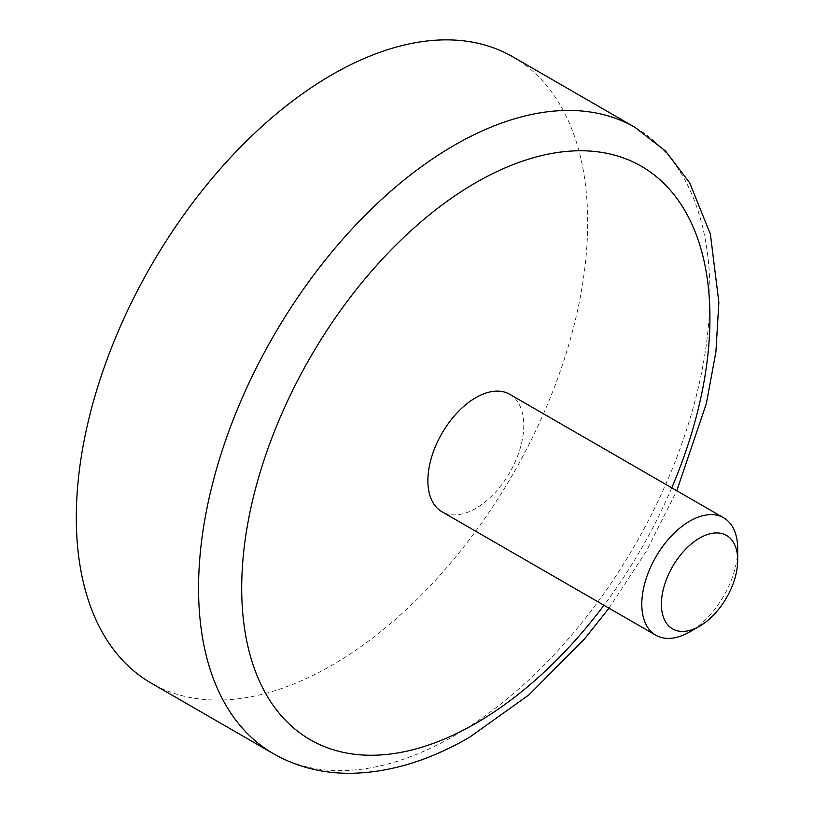 <?xml version="1.0" encoding="UTF-8"?>
<svg xmlns="http://www.w3.org/2000/svg" width="814" height="814" viewBox="0 0 814 814"><rect width="100%" height="100%" fill="white"/><g stroke="black" fill="none" stroke-linecap="round" stroke-linejoin="round"><path stroke-width="0.61" stroke-dasharray="4.07 3.05" d="M512.789 56.807A361.599 208.771 -60 0 1 568.223 346.571A361.599 208.771 -60 0 1 331.99 665.211A361.599 208.771 -60 0 1 151.19 683.119M509.717 394.281A67.796 39.143 -60 0 1 520.115 448.616A67.796 39.143 -60 0 1 475.824 508.363A67.796 39.143 -60 0 1 441.921 511.721M737.698 548.84A67.796 39.143 -60 0 1 689.753 631.878M635.042 127.391A361.599 208.771 -60 0 1 690.476 417.144A361.599 208.771 -60 0 1 454.243 735.795A361.599 208.771 -60 0 1 273.443 753.703M671.764 487.84A331.094 191.158 -60 0 1 603.957 605.27M608.994 608.18L646.214 551.373L676.79 490.74"/><path stroke-width="1.22" d="M273.443 753.703L151.19 683.119A361.599 208.771 -60 0 1 151.19 265.578A361.599 208.771 -60 0 1 512.789 56.807L635.042 127.391A361.599 208.771 -60 0 0 273.443 336.162A361.599 208.771 -60 0 0 273.443 753.703C296.581 766.9 322.191 773.422 350.285 773.3C389.224 772.771 428.968 760.775 469.505 737.311L528.988 694.83L584.483 639L608.994 608.18M689.753 631.878L699.552 626.22L689.753 631.878A67.796 39.143 -60 0 1 655.85 635.235L441.921 511.721A67.796 39.143 -60 0 1 441.921 433.435A67.796 39.143 -60 0 1 509.717 394.281L723.656 517.796A67.796 39.143 -60 0 1 737.698 548.84L737.698 560.144A53.948 31.146 -60 0 1 699.552 626.22A53.948 31.146 -60 0 1 661.406 604.192A53.948 31.146 -60 0 1 699.552 538.125A53.948 31.146 -60 0 1 737.698 560.144M655.85 635.235A67.796 39.143 -60 0 1 655.85 556.939A67.796 39.143 -60 0 1 723.656 517.796M603.957 605.27A331.094 191.158 -60 0 1 475.824 723.341A331.094 191.158 -60 0 1 246.052 533.791A331.094 191.158 -60 0 1 563.98 151.669A331.094 191.158 -60 0 1 671.764 487.84M676.79 490.74L706.349 403.591L715.903 351.943L718.864 302.442L710.408 234.228L689.682 182.835L665.638 151.139L635.042 127.391"/></g></svg>
